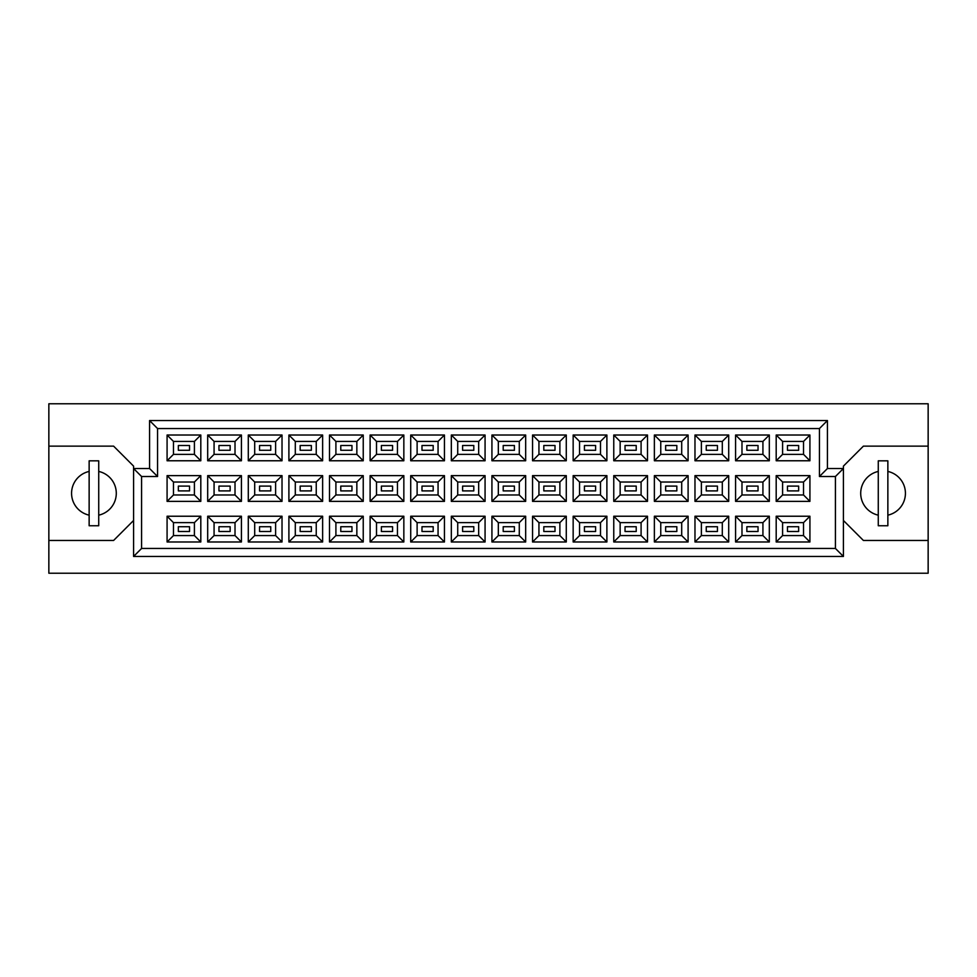 <?xml version="1.0" encoding="UTF-8"?>
<svg xmlns="http://www.w3.org/2000/svg" width="977" height="977" viewBox="0 0 977 977"><rect width="100%" height="100%" fill="white"/><g stroke="black" fill="none" stroke-linecap="round" stroke-linejoin="round"><path stroke-width="1.47" d="M878.274 471.439A22.386 22.386 0 0 0 878.274 515.16M89.139 471.439A22.386 22.386 0 0 0 89.139 515.16M798.649 531.5L787.462 531.5L787.462 526.713L798.649 526.713L798.649 531.5L787.462 531.5L787.462 526.713L798.649 526.713L798.649 531.5M798.649 490.894L787.462 490.894L787.462 486.106L798.649 486.106L798.649 490.894M798.649 450.287L787.462 450.287L787.462 445.5L798.649 445.5L798.649 450.287L787.462 450.287L787.462 445.5L798.649 445.5L798.649 450.287M758.042 531.5L746.855 531.5L746.855 526.713L758.042 526.713L758.042 531.5M758.042 490.894L746.855 490.894L746.855 486.106L758.042 486.106L758.042 490.894M758.042 450.287L746.855 450.287L746.855 445.5L758.042 445.5L758.042 450.287M717.436 531.5L706.249 531.5L706.249 526.713L717.436 526.713L717.436 531.5L706.249 531.5L706.249 526.713L717.436 526.713L717.436 531.5M717.436 490.894L706.249 490.894L706.249 486.106L717.436 486.106L717.436 490.894M717.436 450.287L706.249 450.287L706.249 445.5L717.436 445.5L717.436 450.287L706.249 450.287L706.249 445.5L717.436 445.5L717.436 450.287M676.829 531.5L665.642 531.5L665.642 526.713L676.829 526.713L676.829 531.5M676.829 490.894L665.642 490.894L665.642 486.106L676.829 486.106L676.829 490.894M676.829 450.287L665.642 450.287L665.642 445.5L676.829 445.5L676.829 450.287M636.222 531.5L625.036 531.5L625.036 526.713L636.222 526.713L636.222 531.5L625.036 531.5L625.036 526.713L636.222 526.713L636.222 531.5M636.222 490.894L625.036 490.894L625.036 486.106L636.222 486.106L636.222 490.894M636.222 450.287L625.036 450.287L625.036 445.5L636.222 445.5L636.222 450.287L625.036 450.287L625.036 445.5L636.222 445.5L636.222 450.287M595.616 531.5L584.429 531.5L584.429 526.713L595.616 526.713L595.616 531.5M595.616 490.894L584.429 490.894L584.429 486.106L595.616 486.106L595.616 490.894M595.616 450.287L584.429 450.287L584.429 445.5L595.616 445.5L595.616 450.287M555.009 531.5L543.81 531.5L543.81 526.713L555.009 526.713L555.009 531.5L543.81 531.5L543.81 526.713L555.009 526.713L555.009 531.5M555.009 490.894L543.81 490.894L543.81 486.106L555.009 486.106L555.009 490.894M555.009 450.287L543.81 450.287L543.81 445.5L555.009 445.5L555.009 450.287L543.81 450.287L543.81 445.5L555.009 445.5L555.009 450.287M514.403 531.5L503.204 531.5L503.204 526.713L514.403 526.713L514.403 531.5M514.403 490.894L503.204 490.894L503.204 486.106L514.403 486.106L514.403 490.894M514.403 450.287L503.204 450.287L503.204 445.5L514.403 445.5L514.403 450.287M473.796 531.5L462.597 531.5L462.597 526.713L473.796 526.713L473.796 531.5L462.597 531.5L462.597 526.713L473.796 526.713L473.796 531.5M473.796 490.894L462.597 490.894L462.597 486.106L473.796 486.106L473.796 490.894M473.796 450.287L462.597 450.287L462.597 445.5L473.796 445.5L473.796 450.287L462.597 450.287L462.597 445.5L473.796 445.5L473.796 450.287M433.19 531.5L421.991 531.5L421.991 526.713L433.19 526.713L433.19 531.5M433.19 490.894L421.991 490.894L421.991 486.106L433.19 486.106L433.19 490.894M433.19 450.287L421.991 450.287L421.991 445.5L433.19 445.5L433.19 450.287M392.571 531.5L381.384 531.5L381.384 526.713L392.571 526.713L392.571 531.5L381.384 531.5L381.384 526.713L392.571 526.713L392.571 531.5M392.571 490.894L381.384 490.894L381.384 486.106L392.571 486.106L392.571 490.894M392.571 450.287L381.384 450.287L381.384 445.5L392.571 445.5L392.571 450.287L381.384 450.287L381.384 445.5L392.571 445.5L392.571 450.287M351.964 531.5L340.778 531.5L340.778 526.713L351.964 526.713L351.964 531.5M351.964 490.894L340.778 490.894L340.778 486.106L351.964 486.106L351.964 490.894M351.964 450.287L340.778 450.287L340.778 445.5L351.964 445.5L351.964 450.287M311.358 531.5L300.171 531.5L300.171 526.713L311.358 526.713L311.358 531.5L300.171 531.5L300.171 526.713L311.358 526.713L311.358 531.5M311.358 490.894L300.171 490.894L300.171 486.106L311.358 486.106L311.358 490.894M311.358 450.287L300.171 450.287L300.171 445.5L311.358 445.5L311.358 450.287L300.171 450.287L300.171 445.5L311.358 445.5L311.358 450.287M270.751 531.5L259.564 531.5L259.564 526.713L270.751 526.713L270.751 531.5M270.751 490.894L259.564 490.894L259.564 486.106L270.751 486.106L270.751 490.894M270.751 450.287L259.564 450.287L259.564 445.5L270.751 445.5L270.751 450.287M230.145 531.5L218.958 531.5L218.958 526.713L230.145 526.713L230.145 531.5L218.958 531.5L218.958 526.713L230.145 526.713L230.145 531.5M230.145 490.894L218.958 490.894L218.958 486.106L230.145 486.106L230.145 490.894M230.145 450.287L218.958 450.287L218.958 445.5L230.145 445.5L230.145 450.287L218.958 450.287L218.958 445.5L230.145 445.5L230.145 450.287M189.538 531.5L178.351 531.5L178.351 526.713L189.538 526.713L189.538 531.5M189.538 490.894L178.351 490.894L178.351 486.106L189.538 486.106L189.538 490.894M189.538 450.287L178.351 450.287L178.351 445.5L189.538 445.5L189.538 450.287M843.42 520.472L863.399 540.464L928.15 540.464L928.15 403.77L48.85 403.77L48.85 540.464L113.601 540.464L133.58 520.472M48.85 540.464L48.85 573.23L928.15 573.23L928.15 540.464M928.15 446.135L863.399 446.135L843.42 466.114L843.42 556.45L133.58 556.45L133.58 466.114L113.601 446.135L48.85 446.135M141.58 476.507L133.58 468.52L149.566 468.52L149.566 420.55L827.434 420.55L827.434 468.52L843.42 468.52L835.42 476.507L819.434 476.507L819.434 428.549L157.566 428.549L157.566 476.507L141.58 476.507L141.58 548.451L835.42 548.451L835.42 476.507M809.921 541.979L776.19 541.979L776.19 516.235L809.921 516.235L809.921 541.979L803.534 535.579L803.534 522.634L782.589 522.634L782.589 535.579L803.534 535.579M809.921 501.372L776.19 501.372L776.19 475.628L809.921 475.628L809.921 501.372L803.534 494.973L803.534 482.027L782.589 482.027L782.589 494.973L803.534 494.973M809.921 460.765L776.19 460.765L776.19 435.021L809.921 435.021L809.921 460.765L803.534 454.366L803.534 441.421L782.589 441.421L782.589 454.366L803.534 454.366M769.314 541.979L735.583 541.979L735.583 516.235L769.314 516.235L769.314 541.979L762.927 535.579L762.927 522.634L741.983 522.634L741.983 535.579L762.927 535.579M769.314 501.372L735.583 501.372L735.583 475.628L769.314 475.628L769.314 501.372L762.927 494.973L762.927 482.027L741.983 482.027L741.983 494.973L762.927 494.973M769.314 460.765L735.583 460.765L735.583 435.021L769.314 435.021L769.314 460.765L762.927 454.366L762.927 441.421L741.983 441.421L741.983 454.366L762.927 454.366M728.708 541.979L694.977 541.979L694.977 516.235L728.708 516.235L728.708 541.979L722.308 535.579L722.308 522.634L701.376 522.634L701.376 535.579L722.308 535.579M728.708 501.372L694.977 501.372L694.977 475.628L728.708 475.628L728.708 501.372L722.308 494.973L722.308 482.027L701.376 482.027L701.376 494.973L722.308 494.973M728.708 460.765L694.977 460.765L694.977 435.021L728.708 435.021L728.708 460.765L722.308 454.366L722.308 441.421L701.376 441.421L701.376 454.366L722.308 454.366M688.101 541.979L654.37 541.979L654.37 516.235L688.101 516.235L688.101 541.979L681.702 535.579L681.702 522.634L660.757 522.634L660.757 535.579L681.702 535.579M688.101 501.372L654.37 501.372L654.37 475.628L688.101 475.628L688.101 501.372L681.702 494.973L681.702 482.027L660.757 482.027L660.757 494.973L681.702 494.973M688.101 460.765L654.37 460.765L654.37 435.021L688.101 435.021L688.101 460.765L681.702 454.366L681.702 441.421L660.757 441.421L660.757 454.366L681.702 454.366M647.495 541.979L613.764 541.979L613.764 516.235L647.495 516.235L647.495 541.979L641.095 535.579L641.095 522.634L620.151 522.634L620.151 535.579L641.095 535.579M647.495 501.372L613.764 501.372L613.764 475.628L647.495 475.628L647.495 501.372L641.095 494.973L641.095 482.027L620.151 482.027L620.151 494.973L641.095 494.973M647.495 460.765L613.764 460.765L613.764 435.021L647.495 435.021L647.495 460.765L641.095 454.366L641.095 441.421L620.151 441.421L620.151 454.366L641.095 454.366M606.888 541.979L573.157 541.979L573.157 516.235L606.888 516.235L606.888 541.979L600.489 535.579L600.489 522.634L579.544 522.634L579.544 535.579L600.489 535.579M606.888 501.372L573.157 501.372L573.157 475.628L606.888 475.628L606.888 501.372L600.489 494.973L600.489 482.027L579.544 482.027L579.544 494.973L600.489 494.973M606.888 460.765L573.157 460.765L573.157 435.021L606.888 435.021L606.888 460.765L600.489 454.366L600.489 441.421L579.544 441.421L579.544 454.366L600.489 454.366M566.281 541.979L532.55 541.979L532.55 516.235L566.281 516.235L566.281 541.979L559.882 535.579L559.882 522.634L538.938 522.634L538.938 535.579L559.882 535.579M566.281 501.372L532.55 501.372L532.55 475.628L566.281 475.628L566.281 501.372L559.882 494.973L559.882 482.027L538.938 482.027L538.938 494.973L559.882 494.973M566.281 460.765L532.55 460.765L532.55 435.021L566.281 435.021L566.281 460.765L559.882 454.366L559.882 441.421L538.938 441.421L538.938 454.366L559.882 454.366M525.675 541.979L491.932 541.979L491.932 516.235L525.675 516.235L525.675 541.979L519.275 535.579L519.275 522.634L498.331 522.634L498.331 535.579L519.275 535.579M525.675 501.372L491.932 501.372L491.932 475.628L525.675 475.628L525.675 501.372L519.275 494.973L519.275 482.027L498.331 482.027L498.331 494.973L519.275 494.973M525.675 460.765L491.932 460.765L491.932 435.021L525.675 435.021L525.675 460.765L519.275 454.366L519.275 441.421L498.331 441.421L498.331 454.366L519.275 454.366M485.068 541.979L451.325 541.979L451.325 516.235L485.068 516.235L485.068 541.979L478.669 535.579L478.669 522.634L457.724 522.634L457.724 535.579L478.669 535.579M485.068 501.372L451.325 501.372L451.325 475.628L485.068 475.628L485.068 501.372L478.669 494.973L478.669 482.027L457.724 482.027L457.724 494.973L478.669 494.973M485.068 460.765L451.325 460.765L451.325 435.021L485.068 435.021L485.068 460.765L478.669 454.366L478.669 441.421L457.724 441.421L457.724 454.366L478.669 454.366M444.45 541.979L410.719 541.979L410.719 516.235L444.45 516.235L444.45 541.979L438.062 535.579L438.062 522.634L417.118 522.634L417.118 535.579L438.062 535.579M444.45 501.372L410.719 501.372L410.719 475.628L444.45 475.628L444.45 501.372L438.062 494.973L438.062 482.027L417.118 482.027L417.118 494.973L438.062 494.973M444.45 460.765L410.719 460.765L410.719 435.021L444.45 435.021L444.45 460.765L438.062 454.366L438.062 441.421L417.118 441.421L417.118 454.366L438.062 454.366M403.843 541.979L370.112 541.979L370.112 516.235L403.843 516.235L403.843 541.979L397.456 535.579L397.456 522.634L376.511 522.634L376.511 535.579L397.456 535.579M403.843 501.372L370.112 501.372L370.112 475.628L403.843 475.628L403.843 501.372L397.456 494.973L397.456 482.027L376.511 482.027L376.511 494.973L397.456 494.973M403.843 460.765L370.112 460.765L370.112 435.021L403.843 435.021L403.843 460.765L397.456 454.366L397.456 441.421L376.511 441.421L376.511 454.366L397.456 454.366M363.236 541.979L329.505 541.979L329.505 516.235L363.236 516.235L363.236 541.979L356.849 535.579L356.849 522.634L335.905 522.634L335.905 535.579L356.849 535.579M363.236 501.372L329.505 501.372L329.505 475.628L363.236 475.628L363.236 501.372L356.849 494.973L356.849 482.027L335.905 482.027L335.905 494.973L356.849 494.973M363.236 460.765L329.505 460.765L329.505 435.021L363.236 435.021L363.236 460.765L356.849 454.366L356.849 441.421L335.905 441.421L335.905 454.366L356.849 454.366M322.63 541.979L288.899 541.979L288.899 516.235L322.63 516.235L322.63 541.979L316.243 535.579L316.243 522.634L295.298 522.634L295.298 535.579L316.243 535.579M322.63 501.372L288.899 501.372L288.899 475.628L322.63 475.628L322.63 501.372L316.243 494.973L316.243 482.027L295.298 482.027L295.298 494.973L316.243 494.973M322.63 460.765L288.899 460.765L288.899 435.021L322.63 435.021L322.63 460.765L316.243 454.366L316.243 441.421L295.298 441.421L295.298 454.366L316.243 454.366M282.023 541.979L248.292 541.979L248.292 516.235L282.023 516.235L282.023 541.979L275.624 535.579L275.624 522.634L254.692 522.634L254.692 535.579L275.624 535.579M282.023 501.372L248.292 501.372L248.292 475.628L282.023 475.628L282.023 501.372L275.624 494.973L275.624 482.027L254.692 482.027L254.692 494.973L275.624 494.973M282.023 460.765L248.292 460.765L248.292 435.021L282.023 435.021L282.023 460.765L275.624 454.366L275.624 441.421L254.692 441.421L254.692 454.366L275.624 454.366M241.417 541.979L207.686 541.979L207.686 516.235L241.417 516.235L241.417 541.979L235.017 535.579L235.017 522.634L214.073 522.634L214.073 535.579L235.017 535.579M241.417 501.372L207.686 501.372L207.686 475.628L241.417 475.628L241.417 501.372L235.017 494.973L235.017 482.027L214.073 482.027L214.073 494.973L235.017 494.973M241.417 460.765L207.686 460.765L207.686 435.021L241.417 435.021L241.417 460.765L235.017 454.366L235.017 441.421L214.073 441.421L214.073 454.366L235.017 454.366M200.81 541.979L167.079 541.979L167.079 516.235L200.81 516.235L200.81 541.979L194.411 535.579L194.411 522.634L173.466 522.634L173.466 535.579L194.411 535.579M200.81 501.372L167.079 501.372L167.079 475.628L200.81 475.628L200.81 501.372L194.411 494.973L194.411 482.027L173.466 482.027L173.466 494.973L194.411 494.973M200.81 460.765L167.079 460.765L167.079 435.021L200.81 435.021L200.81 460.765L194.411 454.366L194.411 441.421L173.466 441.421L173.466 454.366L194.411 454.366M98.726 515.16A22.386 22.386 0 0 0 98.726 471.439M887.861 515.16A22.386 22.386 0 0 0 887.861 471.439M194.411 441.421L200.81 435.021M173.466 441.421L167.079 435.021M167.079 460.765L173.466 454.366M194.411 482.027L200.81 475.628M173.466 482.027L167.079 475.628M167.079 501.372L173.466 494.973M194.411 522.634L200.81 516.235M173.466 522.634L167.079 516.235M167.079 541.979L173.466 535.579M235.017 441.421L241.417 435.021M214.073 441.421L207.686 435.021M207.686 460.765L214.073 454.366M235.017 482.027L241.417 475.628M214.073 482.027L207.686 475.628M207.686 501.372L214.073 494.973M235.017 522.634L241.417 516.235M214.073 522.634L207.686 516.235M207.686 541.979L214.073 535.579M275.624 441.421L282.023 435.021M254.692 441.421L248.292 435.021M248.292 460.765L254.692 454.366M275.624 482.027L282.023 475.628M254.692 482.027L248.292 475.628M248.292 501.372L254.692 494.973M275.624 522.634L282.023 516.235M254.692 522.634L248.292 516.235M248.292 541.979L254.692 535.579M316.243 441.421L322.63 435.021M295.298 441.421L288.899 435.021M288.899 460.765L295.298 454.366M316.243 482.027L322.63 475.628M295.298 482.027L288.899 475.628M288.899 501.372L295.298 494.973M316.243 522.634L322.63 516.235M295.298 522.634L288.899 516.235M288.899 541.979L295.298 535.579M356.849 441.421L363.236 435.021M335.905 441.421L329.505 435.021M329.505 460.765L335.905 454.366M356.849 482.027L363.236 475.628M335.905 482.027L329.505 475.628M329.505 501.372L335.905 494.973M356.849 522.634L363.236 516.235M335.905 522.634L329.505 516.235M329.505 541.979L335.905 535.579M397.456 441.421L403.843 435.021M376.511 441.421L370.112 435.021M370.112 460.765L376.511 454.366M397.456 482.027L403.843 475.628M376.511 482.027L370.112 475.628M370.112 501.372L376.511 494.973M397.456 522.634L403.843 516.235M376.511 522.634L370.112 516.235M370.112 541.979L376.511 535.579M438.062 441.421L444.45 435.021M417.118 441.421L410.719 435.021M410.719 460.765L417.118 454.366M438.062 482.027L444.45 475.628M417.118 482.027L410.719 475.628M410.719 501.372L417.118 494.973M438.062 522.634L444.45 516.235M417.118 522.634L410.719 516.235M410.719 541.979L417.118 535.579M478.669 441.421L485.068 435.021M457.724 441.421L451.325 435.021M451.325 460.765L457.724 454.366M478.669 482.027L485.068 475.628M457.724 482.027L451.325 475.628M451.325 501.372L457.724 494.973M478.669 522.634L485.068 516.235M457.724 522.634L451.325 516.235M451.325 541.979L457.724 535.579M519.275 441.421L525.675 435.021M498.331 441.421L491.932 435.021M491.932 460.765L498.331 454.366M519.275 482.027L525.675 475.628M498.331 482.027L491.932 475.628M491.932 501.372L498.331 494.973M519.275 522.634L525.675 516.235M498.331 522.634L491.932 516.235M491.932 541.979L498.331 535.579M559.882 441.421L566.281 435.021M538.938 441.421L532.55 435.021M532.55 460.765L538.938 454.366M559.882 482.027L566.281 475.628M538.938 482.027L532.55 475.628M532.55 501.372L538.938 494.973M559.882 522.634L566.281 516.235M538.938 522.634L532.55 516.235M532.55 541.979L538.938 535.579M600.489 441.421L606.888 435.021M579.544 441.421L573.157 435.021M573.157 460.765L579.544 454.366M600.489 482.027L606.888 475.628M579.544 482.027L573.157 475.628M573.157 501.372L579.544 494.973M600.489 522.634L606.888 516.235M579.544 522.634L573.157 516.235M573.157 541.979L579.544 535.579M641.095 441.421L647.495 435.021M620.151 441.421L613.764 435.021M613.764 460.765L620.151 454.366M641.095 482.027L647.495 475.628M620.151 482.027L613.764 475.628M613.764 501.372L620.151 494.973M641.095 522.634L647.495 516.235M620.151 522.634L613.764 516.235M613.764 541.979L620.151 535.579M681.702 441.421L688.101 435.021M660.757 441.421L654.37 435.021M654.37 460.765L660.757 454.366M681.702 482.027L688.101 475.628M660.757 482.027L654.37 475.628M654.37 501.372L660.757 494.973M681.702 522.634L688.101 516.235M660.757 522.634L654.37 516.235M654.37 541.979L660.757 535.579M722.308 441.421L728.708 435.021M701.376 441.421L694.977 435.021M694.977 460.765L701.376 454.366M722.308 482.027L728.708 475.628M701.376 482.027L694.977 475.628M694.977 501.372L701.376 494.973M722.308 522.634L728.708 516.235M701.376 522.634L694.977 516.235M694.977 541.979L701.376 535.579M762.927 441.421L769.314 435.021M741.983 441.421L735.583 435.021M735.583 460.765L741.983 454.366M762.927 482.027L769.314 475.628M741.983 482.027L735.583 475.628M735.583 501.372L741.983 494.973M762.927 522.634L769.314 516.235M741.983 522.634L735.583 516.235M735.583 541.979L741.983 535.579M803.534 441.421L809.921 435.021M782.589 441.421L776.19 435.021M776.19 460.765L782.589 454.366M803.534 482.027L809.921 475.628M782.589 482.027L776.19 475.628M776.19 501.372L782.589 494.973M803.534 522.634L809.921 516.235M782.589 522.634L776.19 516.235M776.19 541.979L782.589 535.579M149.566 420.55L157.566 428.549M157.566 476.507L149.566 468.52M827.434 420.55L819.434 428.549M141.58 548.451L133.58 556.45M827.434 468.52L819.434 476.507M835.42 548.451L843.42 556.45M98.726 460.839L89.139 460.839L89.139 525.748L98.726 525.748L98.726 460.839M887.861 460.839L878.274 460.839L878.274 525.748L887.861 525.748L887.861 460.839"/></g></svg>
